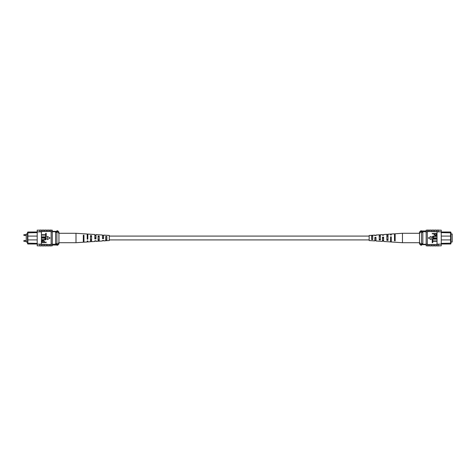 <?xml version="1.0" encoding="UTF-8"?>
<svg xmlns="http://www.w3.org/2000/svg" width="476" height="476" viewBox="0 0 476 476"><rect width="100%" height="100%" fill="white"/><g stroke="black" fill="none" stroke-linecap="round" stroke-linejoin="round"><path stroke-width="0.71" d="M369.162 236.084L109.296 236.084M369.162 239.916L109.296 239.916M27.483 233.972L26.257 233.972L26.257 242.028L27.483 242.028M54.341 231.348L56.257 231.348M37.205 236.084L27.87 236.084L27.87 243.998L27.483 243.557L27.483 232.443L27.87 232.002L36.563 231.99M27.87 232.002L27.87 236.084L27.483 236.465M37.205 232.627L27.483 232.847M36.575 243.998L27.87 243.998M52.295 231.735L56.9 231.735M52.295 231.348L56.9 231.348M52.295 244.265L56.9 244.265M27.483 239.535L27.87 239.916L37.205 239.916M27.483 243.153L37.205 243.373M55.621 244.265L55.621 231.735M55.621 232.371L56.9 232.371L56.9 230.789L57.667 230.789L57.667 231.925L56.9 231.925M57.667 230.789L58.947 232.068L58.947 243.932L57.667 245.211L57.667 244.075L56.9 244.075L56.9 232.371M55.621 243.629L56.9 243.629M57.667 244.075L58.947 242.468M58.947 233.532L57.667 231.925M57.667 245.211L56.9 245.211L56.9 244.075M39.443 245.812L39.758 245.824L39.443 245.812M39.758 230.176L39.443 230.188L39.758 230.176M46.285 245.824L47.433 245.824M39.121 245.824L37.205 245.824L37.205 244.14L47.433 244.378L47.433 245.937L48.838 245.937L48.838 244.521L47.433 244.521M43.727 245.824L44.875 245.824M48.838 245.824L49.992 245.824M48.838 244.521L49.992 244.378L49.992 245.937L51.14 245.937L51.14 244.14L52.295 244.14L52.295 230.176L51.14 230.176M49.992 244.521L51.14 244.521M39.758 244.277L39.758 245.937L41.168 245.937L41.168 244.277M42.316 244.521L42.316 245.937L43.727 245.937L43.727 244.521M44.875 244.521L44.875 245.937L46.285 245.937L46.285 244.521M37.205 244.14L37.205 231.86L41.424 231.86L41.424 244.14M49.992 231.479L49.992 230.063L51.14 230.063L51.14 231.479L42.316 231.479L41.424 231.86M37.205 231.86L37.205 230.176L39.121 230.176M51.14 231.479L51.14 231.86L52.295 231.86M46.285 231.479L46.285 230.063L44.875 230.063L44.875 231.479M43.727 231.479L43.727 230.063L42.316 230.063L42.316 231.479M41.168 231.86L41.168 230.063L39.758 230.063L39.758 231.86M41.168 231.723L39.758 231.723M47.433 231.479L47.433 230.063L48.838 230.063L48.838 231.479M51.14 245.824L52.295 245.824L52.295 244.14M41.168 244.14L39.758 244.14M51.14 244.14L51.14 231.86M46.22 242.159L46.22 242.504L41.745 242.504L41.828 240.933L43.042 240.41L44.417 241.445L44.417 242.159L46.22 242.159M43.893 242.159L43.893 241.427L43.066 240.761L42.269 241.433L42.269 242.159L43.893 242.159M44.322 238.143L41.745 238.143L41.745 237.798L44.322 237.798C45.339 237.649 45.993 238.006 46.279 238.869C46.005 239.737 45.351 240.1 44.322 239.946L41.745 239.946L41.745 239.601L44.322 239.601L45.755 238.892L44.322 238.143M46.22 235.471L46.22 237.215L41.745 237.215L41.745 236.864L45.696 236.864L45.696 235.471L46.22 235.471M46.22 233.323L46.22 235.067L41.745 235.067L41.745 234.716L45.696 234.716L45.696 233.323L46.22 233.323M50.111 238L47.344 236.399L47.344 239.601L50.111 238M105.72 240.719L109.296 240.535L109.296 235.465L103.607 235.096L103.607 238.577L102.471 238.625L102.471 235.019L95.974 234.597L95.974 238.869L94.837 238.91L94.837 234.519L87.852 234.067L87.852 239.172L87.203 239.196L87.203 234.019L75.999 233.288L75.999 242.712L58.947 242.712M98.086 239.25L99.222 239.208M83.306 239.72L83.954 239.696M90.452 239.493L91.588 239.458M105.72 238.994L106.856 238.958M103.607 238.173L103.607 237.827L102.471 237.804L102.471 238.196L103.607 238.173M95.974 238.333L95.974 237.667L94.837 237.643L94.837 238.357L95.974 238.333M87.203 237.482L87.852 237.494M87.203 235.685L87.852 235.697M94.837 235.846L95.974 235.87M102.471 236.007L103.607 236.036M103.607 240.434L102.471 240.493M95.974 240.85L94.837 240.91M75.999 242.712L83.306 242.23L83.306 235.144L83.954 235.186L83.954 242.189L87.203 241.981L87.203 241.332M87.203 235.007L87.852 235.031M94.837 235.293L95.974 235.334M102.471 235.584L103.607 235.626M94.837 240.707L94.837 241.481L91.588 241.689L91.588 235.614L90.452 235.555L90.452 241.766L87.852 241.933L87.852 240.969L87.203 240.993M95.974 240.666L95.974 241.403L98.086 241.267L98.086 235.989L99.222 236.054L99.222 241.189L102.471 240.981L102.471 240.416M103.607 240.374L103.607 240.904L105.72 240.767L105.72 236.435L106.856 236.501L106.856 240.695M83.306 242.01L83.954 241.975M90.452 241.606L91.588 241.54M98.086 241.165L99.222 241.1M87.852 238.506L87.203 238.518M83.306 240.874L83.954 240.85M83.954 236.304L83.306 236.28M90.452 240.648L91.588 240.612M91.588 236.542L90.452 236.507M98.086 240.404L99.222 240.362M99.222 236.792L98.086 236.75M105.72 240.148L106.856 240.112M106.856 237.042L105.72 237.006M450.974 242.028L452.2 242.028L452.2 233.972L450.974 233.972M424.116 244.652L422.2 244.652M441.252 239.916L450.588 239.916L450.588 232.002L450.974 232.443L450.974 243.557L450.588 243.998L441.883 243.998M450.588 243.998L450.588 239.916L450.974 239.535M441.252 243.373L450.974 243.153M441.883 232.002L450.588 232.002M426.163 244.265L421.558 244.265M426.163 244.652L421.558 244.652M426.163 231.735L421.558 231.735M450.974 236.465L450.588 236.084L441.252 236.084M450.974 232.847L441.252 232.627M422.837 231.735L422.837 244.265M422.837 243.629L421.558 243.629L421.558 245.211L420.79 245.211L420.79 244.075L421.558 244.075M420.79 245.211L419.511 243.932L419.511 232.068L420.79 230.789L420.79 231.925L421.558 231.925L421.558 243.629M422.837 232.371L421.558 232.371M420.79 231.925L419.511 233.532M419.511 242.468L420.79 244.075M420.79 230.789L421.558 230.789L421.558 231.925M439.015 230.188L438.693 230.176L439.015 230.188M438.693 245.824L439.015 245.812L438.693 245.824M432.172 230.176L431.024 230.176M439.336 230.176L441.252 230.176L441.252 231.86L431.024 231.622L431.024 230.063L429.614 230.063L429.614 231.479L431.024 231.479M434.731 230.176L433.577 230.176M429.614 230.176L428.465 230.176M429.614 231.479L428.465 231.622L428.465 230.063L427.311 230.063L427.311 231.86L426.163 231.86L426.163 245.824L427.311 245.824M428.465 231.479L427.311 231.479M438.693 231.723L438.693 230.063L437.289 230.063L437.289 231.723M436.135 231.479L436.135 230.063L434.731 230.063L434.731 231.479M433.577 231.479L433.577 230.063L432.172 230.063L432.172 231.479M441.252 231.86L441.252 244.14L437.033 244.14L437.033 231.86M428.465 244.521L428.465 245.937L427.311 245.937L427.311 244.521L436.135 244.521L437.033 244.14M441.252 244.14L441.252 245.824L439.336 245.824M427.311 244.521L427.311 244.14L426.163 244.14M432.172 244.521L432.172 245.937L433.577 245.937L433.577 244.521M434.731 244.521L434.731 245.937L436.135 245.937L436.135 244.521M437.289 244.14L437.289 245.937L438.693 245.937L438.693 244.14M437.289 244.277L438.693 244.277M431.024 244.521L431.024 245.937L429.614 245.937L429.614 244.521M427.311 230.176L426.163 230.176L426.163 231.86M437.289 231.86L438.693 231.86M427.311 231.86L427.311 244.14M432.238 233.841L432.238 233.496L436.712 233.496L436.629 235.067L435.415 235.59L434.041 234.555L434.041 233.841L432.238 233.841M434.564 233.841L434.564 234.573L435.391 235.239L436.189 234.567L436.189 233.841L434.564 233.841M434.136 237.857L436.712 237.857L436.712 238.202L434.136 238.202C433.112 238.351 432.464 237.994 432.178 237.131C432.452 236.263 433.1 235.9 434.136 236.054L436.712 236.054L436.712 236.399L434.136 236.399L432.702 237.107L434.136 237.857M432.238 240.529L432.238 238.785L436.712 238.785L436.712 239.136L432.761 239.136L432.761 240.529L432.238 240.529M432.238 242.677L432.238 240.933L436.712 240.933L436.712 241.284L432.761 241.284L432.761 242.677L432.238 242.677M428.34 238L431.113 239.601L431.113 236.399L428.34 238M372.738 235.281L369.162 235.465L369.162 240.535L374.844 240.904L374.844 237.423L375.986 237.375L375.986 240.981L382.478 241.403L382.478 237.131L383.62 237.09L383.62 241.481L390.6 241.933L390.6 236.828L391.248 236.804L391.248 241.981L402.458 242.712L402.458 233.288L419.511 233.288M380.372 236.75L379.229 236.792M395.151 236.28L394.497 236.304M388.005 236.507L386.863 236.542M372.738 237.006L371.601 237.042M374.844 237.827L374.844 238.173L375.986 238.196L375.986 237.804L374.844 237.827M382.478 237.667L382.478 238.333L383.62 238.357L383.62 237.643L382.478 237.667M391.248 238.518L390.6 238.506M391.248 240.315L390.6 240.303M383.62 240.154L382.478 240.13M375.986 239.993L374.844 239.963M374.844 235.566L375.986 235.507M382.478 235.15L383.62 235.09M402.458 233.288L395.151 233.77L395.151 240.856L394.497 240.814L394.497 233.811L391.248 234.019L391.248 234.668M391.248 240.993L390.6 240.969M383.62 240.707L382.478 240.666M375.986 240.416L374.844 240.374M383.62 235.293L383.62 234.519L386.863 234.311L386.863 240.386L388.005 240.445L388.005 234.234L390.6 234.067L390.6 235.031L391.248 235.007M382.478 235.334L382.478 234.597L380.372 234.733L380.372 240.011L379.229 239.946L379.229 234.811L375.986 235.019L375.986 235.584M374.844 235.626L374.844 235.096L372.738 235.233L372.738 239.565L371.601 239.499L371.601 235.305M395.151 233.99L394.497 234.025M388.005 234.394L386.863 234.46M380.372 234.835L379.229 234.9M390.6 237.494L391.248 237.482M395.151 235.126L394.497 235.15M394.497 239.696L395.151 239.72M388.005 235.352L386.863 235.388M386.863 239.458L388.005 239.493M380.372 235.596L379.229 235.638M379.229 239.208L380.372 239.25M372.738 235.852L371.601 235.888M371.601 238.958L372.738 238.994M26.257 234.608L24.127 234.608L24.127 235.483L23.8 235.156M26.257 240.517L24.127 240.517L24.127 241.391L23.8 241.064M24.127 235.483L26.257 235.483M24.127 241.391L26.257 241.391M24.127 240.517L23.8 240.844M24.127 234.608L23.8 234.936M52.295 245.033L56.9 245.033M41.168 230.176L42.316 230.176M41.168 245.824L42.316 245.824M48.838 230.176L49.992 230.176M43.727 230.176L44.875 230.176M46.285 230.176L47.433 230.176M75.999 233.288L58.947 233.288M426.163 230.967L421.558 230.967M437.289 245.824L436.135 245.824M437.289 230.176L436.135 230.176M429.614 245.824L428.465 245.824M434.731 245.824L433.577 245.824M432.172 245.824L431.024 245.824M402.458 242.712L419.511 242.712"/></g></svg>
